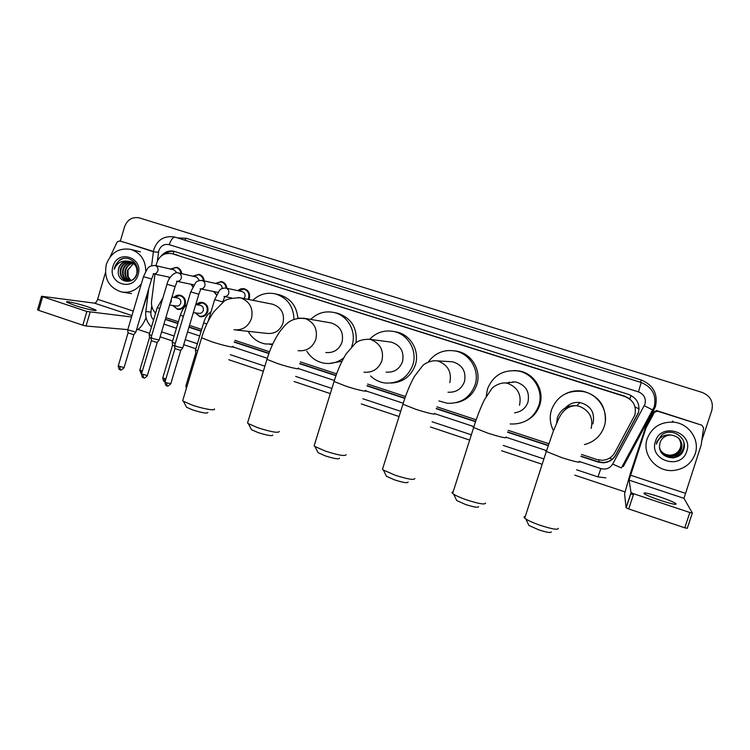 <?xml version="1.0" encoding="UTF-8"?>
<svg xmlns="http://www.w3.org/2000/svg" width="750" height="750" viewBox="0 0 750 750"><rect width="100%" height="100%" fill="white"/><g stroke="black" fill="none" stroke-linecap="round" stroke-linejoin="round"><path stroke-width="1.12" d="M196.294 304.678C198.056 302.794 200.175 302.072 202.622 302.484C206.897 303.938 208.603 307.003 207.741 311.7C206.306 315.413 203.719 317.081 199.978 316.706L195.103 312.825M173.963 297.375C175.725 295.528 177.806 294.816 180.225 295.238C184.444 296.681 186.122 299.738 185.269 304.397C183.844 308.1 181.266 309.769 177.553 309.384L172.716 305.475M237.975 290.681C239.812 288.928 241.95 288.3 244.369 288.788C248.569 290.325 250.228 293.4 249.347 298.022L248.728 299.494M216.506 294.966L213.591 291.516M192.769 286.828L191.044 284.25M169.453 278.494L168.722 277.059M581.569 454.472L596.916 459.525L601.987 460.294C607.678 460.003 611.944 457.453 614.775 452.644L634.819 415.153C636.731 406.35 633.45 400.153 624.975 396.544L171.891 253.631C163.509 252.562 158.25 256.416 156.131 265.181L156.066 265.716M633.309 402.966L629.616 398.756L632.812 402.216M629.616 398.756L624.797 396.216L171.891 253.631M165.853 317.625L178.378 321.75M189.497 325.406L201.675 329.419M234.891 340.35L269.522 351.75M300.347 361.894L336.609 373.837M367.65 384.056L405.487 396.506M436.894 406.847L476.212 419.794M508.172 430.312L548.859 443.709M154.997 274.144L151.566 301.284C151.106 305.934 152.466 309.853 155.634 313.031M215.25 283.397L221.578 281.541C224.756 282.525 226.509 284.775 226.819 288.272M192.731 276.188L198.994 274.359C202.097 275.325 203.822 277.519 204.169 280.931M170.428 269.044L176.616 267.244C179.644 268.191 181.35 270.328 181.725 273.684M580.941 456.431L597.984 462.047L603.178 462.816C608.747 462.478 612.919 459.947 615.694 455.241L638.391 412.866C640.284 404.147 637.031 397.997 628.622 394.425L174.122 251.344C169.031 250.247 164.738 251.794 161.231 255.975M120.319 241.219L124.584 226.706C127.416 219.544 132.356 216.609 139.406 217.903L702.103 392.409C710.447 395.906 713.681 401.925 711.797 410.466L701.812 440.475M633.413 494.7L630.666 493.791M624.881 491.859L574.828 475.162M542.175 464.269L501.562 450.722M469.659 440.081L430.406 426.984M399.056 416.531L361.275 403.931M330.309 393.6L294.084 381.516M263.334 371.259L228.731 359.709M195.862 348.75L183.713 344.691M172.613 340.997L160.125 336.825M149.597 333.319L137.906 329.419M165.309 319.444L177.834 323.569M188.944 327.234L201.122 331.247M234.216 342.15L268.856 353.569M299.681 363.731L335.953 375.684M366.994 385.912L404.831 398.391M436.247 408.741L475.556 421.697M507.534 432.234L548.212 445.641M154.556 311.878L155.494 313.491M165.131 253.856C168.131 251.662 171.394 250.903 174.928 251.588M638.297 412.725L615.675 454.95C612.909 459.647 608.756 462.159 603.216 462.497L598.031 461.737L581.034 456.141M548.306 445.35L507.628 431.953M475.65 421.416L436.35 408.459M404.925 398.109L367.087 385.641M336.047 375.403L299.775 363.45M268.959 353.297L234.309 341.878M201.206 330.975L189.028 326.962M177.909 323.297L165.394 319.172M647.241 438.609C651.994 427.041 660.862 421.575 673.847 422.194C689.109 423.553 700.219 440.091 695.119 454.031C691.322 463.781 684.075 469.266 673.359 470.494C656.184 472.238 641.484 454.163 647.241 438.609M660.947 451.125C663.234 454.575 666.581 456.384 670.988 456.544C676.041 456.234 679.519 453.788 681.403 449.203C682.594 445.134 681.722 441.506 678.806 438.328M659.625 447.919C661.303 453.384 665.109 456.291 671.062 456.656C676.125 456.347 679.612 453.9 681.497 449.316C682.931 441.497 679.575 436.744 671.438 435.066L670.913 435.047C665.578 435.234 661.969 437.719 660.066 442.5L659.531 445.903C658.575 458.991 679.622 462.319 683.466 450.122C688.584 438.3 672.112 426.966 661.978 434.756L656.934 441.656L656.353 444.216L657.319 441.759C660.328 436.537 664.856 434.297 670.913 435.047M660.825 450.909C663.103 454.219 666.384 455.944 670.659 456.084C675.694 455.775 679.153 453.347 681.028 448.791C682.191 444.844 681.384 441.3 678.628 438.15M660.853 450.966C663.141 454.303 666.431 456.047 670.744 456.197C675.778 455.897 679.237 453.459 681.122 448.894C682.294 444.919 681.469 441.347 678.675 438.197M660.694 450.694C662.981 453.853 666.197 455.503 670.35 455.634C675.356 455.325 678.787 452.906 680.653 448.369C681.797 444.562 681.056 441.094 678.441 437.981M660.731 450.741C663.009 453.947 666.244 455.606 670.425 455.747C675.441 455.438 678.881 453.019 680.747 448.472C681.891 444.628 681.141 441.15 678.488 438.019M660.581 450.469C662.859 453.497 666.009 455.062 670.031 455.184C675.009 454.875 678.431 452.475 680.288 447.966C681.403 444.281 680.719 440.897 678.244 437.812M660.609 450.525C662.888 453.581 666.056 455.175 670.116 455.297C675.094 454.988 678.516 452.578 680.381 448.059C681.497 444.347 680.803 440.944 678.291 437.85M686.728 451.322C681.009 470.878 648.375 460.2 655.509 441.272C661.041 421.791 693.862 432.197 686.728 451.322M673.491 457.847C680.962 455.316 684.459 450.253 683.962 442.678M681.281 453.712L683.381 450.338M672.919 457.913C680.859 455.475 684.506 450.262 683.859 442.266M679.584 455.297L684.028 448.247M660.647 500.475C672.337 504.187 677.372 505.2 675.769 503.494C672.975 501.769 667.463 499.519 659.231 496.734C647.681 493.05 642.675 492.056 644.212 493.744C646.903 495.422 652.388 497.663 660.647 500.475M657.394 411.141L701.85 425.203L656.822 410.644L657.394 411.141L654.45 412.284L646.05 427.838L645.609 427.134L630.225 473.878L624.581 493.725L626.062 507.741L631.05 492.619L629.053 480.141L646.05 427.838M645.609 427.134L653.916 411.769L656.822 410.644M692.344 513.103L687.253 528.337L684.769 527.812L689.869 512.503L692.362 513.056L683.962 498.328L701.175 445.05L703.584 427.847L701.85 425.203M631.05 492.619L633.713 493.781L628.716 508.941L684.769 527.812M628.716 508.941L626.062 507.741M633.713 493.781L689.869 512.503M551.241 531.844C551.081 533.156 546.9 532.472 538.688 529.809L528.909 525.45L528.113 523.791M525.253 516.534C523.837 516.647 523.669 517.191 524.728 518.156L525.797 518.953C528.825 520.884 533.578 522.984 540.056 525.262C552.075 529.153 558.159 530.166 558.309 528.3M592.762 423.956L593.062 423.113C595.059 412.359 590.691 405.506 579.966 402.534C574.294 401.887 569.513 403.603 565.65 407.672M553.491 430.706C549.994 423.938 549.338 416.944 551.541 409.716C557.166 396.084 567.488 390 582.506 391.453C598.5 393.853 609.506 411.666 604.153 426.684C600.741 436.05 594.159 442.022 584.409 444.6M565.734 393.656C571.153 391.012 576.872 390.188 582.881 391.191C598.472 395.447 605.944 405.525 605.306 421.425M563.091 411.844L563.194 411.366M478.631 506.588C478.369 507.9 474.019 507.197 465.562 504.478L456.731 500.55L455.963 498.966M453.15 491.859C451.791 491.991 451.631 492.516 452.644 493.434L453.647 494.184C456.356 495.909 460.65 497.803 466.528 499.866C478.894 503.841 485.231 504.891 485.522 503.016M514.519 412.828C521.147 411.928 525.628 408.366 527.962 402.122C529.922 391.716 525.816 384.984 515.625 381.919L506.991 382.875M508.509 382.706L509.316 382.125M486.216 396.403L487.463 389.053C493.097 375.338 503.362 369.319 518.259 371.006C533.587 373.631 543.919 390.956 538.781 405.609C533.85 418.012 524.691 424.153 511.312 424.031L510.216 423.928M513.862 370.5L519.459 371.006C534.581 373.603 544.791 390.712 539.719 405.169C537.488 411.741 533.353 416.737 527.306 420.159M408.075 482.063C407.691 483.366 403.163 482.625 394.481 479.85L386.484 476.306L385.744 474.816M382.941 467.841L382.462 469.359L383.4 470.053L395.062 475.172C407.766 479.231 414.356 480.328 414.825 478.463M448.003 392.213C455.991 392.653 461.475 389.128 464.466 381.647C466.388 371.522 462.478 364.903 452.728 361.8L448.856 361.566M428.747 361.331C435.609 352.65 444.497 349.219 455.419 351.038C470.166 353.794 479.972 370.706 475.022 385.05C469.997 397.678 460.753 403.753 447.3 403.266L438.928 400.931M454.341 350.831L457.387 351.291C471.956 354.019 481.641 370.716 476.747 384.872C473.175 394.697 466.322 400.631 456.169 402.675M339.488 458.222C338.962 459.497 334.256 458.728 325.35 455.897L318.094 452.7L317.391 451.312M314.559 444.459L314.119 445.894L314.981 446.541L325.566 451.163C338.597 455.297 345.45 456.45 346.125 454.622M386.1 372.122C394.031 372.703 399.506 369.216 402.506 361.669C404.391 351.769 400.65 345.262 391.275 342.15L389.241 341.878M369.637 339.281C376.406 332.334 384.525 329.747 393.984 331.528C408.234 334.359 417.6 350.916 412.809 364.988C407.747 377.756 398.503 383.766 385.078 383.016C379.509 382.238 374.681 379.884 370.613 375.966M394.716 331.659L396.703 332.025C410.775 334.819 420.028 351.169 415.294 365.062C411 376.425 402.909 382.425 391.041 383.081M272.784 435.038C272.109 436.284 267.206 435.469 258.084 432.591L251.494 429.703L250.819 428.409M247.95 421.678L247.538 423.028L248.344 423.628L257.972 427.8C271.312 432.009 278.438 433.228 279.337 431.447M325.753 352.519C333.619 353.194 339.047 349.744 342.037 342.169C343.884 332.475 340.284 326.072 331.247 322.959L330.075 322.762M310.659 319.406C317.288 313.012 325.05 310.706 333.947 312.478C347.747 315.338 356.737 331.575 352.087 345.403L351.703 346.575M336.375 312.994L337.369 313.2C351.206 317.869 357.431 327.712 356.044 342.741M343.781 357.844C338.053 362.381 331.631 364.181 324.516 363.253C316.903 361.941 311.025 357.947 306.872 351.281M341.991 361.256L329.175 363.497M207.891 412.5C207.037 413.7 201.947 412.838 192.628 409.913L186.609 407.297L185.981 406.106M183.047 399.478L182.662 400.734L183.412 401.288L192.188 405.075C202.978 408.872 216.066 411.103 214.378 408.928M235.95 329.981L266.897 333.384C274.659 334.134 280.031 330.712 283.003 323.128C284.803 313.612 281.334 307.312 272.597 304.219L271.903 304.088M252.816 300.3C259.294 294.244 266.784 292.097 275.287 293.869C287.25 297.684 293.484 306.159 293.972 319.284M278.906 294.703L279.384 294.806C290.541 298.256 296.7 306.047 297.853 318.188M272.747 344.025L265.491 343.978C257.831 342.516 252.047 338.297 248.138 331.322M272.484 344.597L269.7 344.306M224.766 296.606L222.806 301.969L214.688 299.606L219.291 290.738C220.153 289.012 222.309 288.113 225.769 288.047L242.147 291.581C244.528 292.444 245.466 294.178 244.969 296.794L243.938 298.547M238.191 290.728L243.966 289.172C247.912 290.606 249.469 293.494 248.644 297.825L247.987 299.344M200.831 288.947L198.834 294.253L190.725 291.891L195.562 282.872C196.359 281.325 198.497 280.509 201.966 280.444L219.262 284.288C221.222 284.916 222.206 286.303 222.234 288.469M215.447 283.434L221.156 281.916C224.1 282.816 225.741 284.878 226.069 288.103M182.803 347.878L177.037 346.669L174.675 345.469M182.662 348.047L180.656 350.428L174.947 348.562M218.006 292.378L200.887 288.966M216.666 294.656L213.787 291.553M193.959 284.859L177.15 281.372L175.106 286.603L166.988 284.25C167.691 279.844 173.409 271.294 178.387 272.925L196.603 277.059L199.509 280.463M192.909 276.225L198.553 274.725C201.422 275.606 203.034 277.622 203.409 280.763M159.225 339.984L153.384 338.756L151.097 337.594M159.084 340.153L157.059 342.525L151.378 340.678M192.9 286.594L191.222 284.288M153.675 273.863L151.613 279.028L143.484 276.675C146.606 269.803 148.434 266.672 148.978 267.281C149.306 266.297 151.331 265.697 155.044 265.472L174.141 269.906L176.925 272.784M170.578 269.081L176.166 267.6C178.959 268.463 180.553 270.431 180.947 273.506M135.881 332.175L127.744 329.803M135.741 332.344L133.688 334.697L128.034 332.869M169.556 278.316L168.872 277.097M196.856 353.569L195.769 352.931M197.625 351L195.516 349.894M200.072 305.278L200.353 305.325C202.772 306.141 203.747 307.875 203.259 310.528C202.444 312.638 200.981 313.575 198.863 313.359L193.341 312.581M196.472 304.706L202.209 302.878C206.222 304.228 207.816 307.116 207.009 311.522C205.669 315 203.231 316.566 199.725 316.219L195.291 312.853M174.713 346.163L172.537 345.169M175.266 343.528L172.275 342.15M177.619 297.994L177.863 298.031C180.262 298.847 181.209 300.572 180.731 303.206C179.925 305.306 178.463 306.244 176.353 306.019L169.612 305.006M174.131 297.403L179.784 295.622C183.75 296.972 185.325 299.841 184.528 304.209C183.188 307.688 180.769 309.253 177.281 308.888L172.884 305.503M151.134 338.287L149.522 337.481M151.678 335.653L149.25 334.472M74.306 305.25C84.844 308.803 98.831 311.859 95.672 309.956L88.2 306.956C77.934 303.488 63.825 300.366 66.909 302.278L74.306 305.25M124.819 242.419L153.384 251.728M124.987 242.466L153.431 251.456M146.081 317.531C143.278 324.469 140.072 328.659 136.453 330.075M127.8 329.616L86.044 326.016L82.828 325.209L86.859 311.466L131.541 316.988M105.422 272.756L97.613 299.306C96.769 301.772 95.719 303.047 94.453 303.141L41.513 296.269L42.647 296.719L38.681 310.35L82.828 325.209M38.681 310.35L37.584 309.778M42.647 296.719L86.859 311.466M140.447 316.641L148.331 291.778M119.428 240.994L117.056 242.109L110.072 256.922M141.356 283.847C136.069 290.494 129.459 293.203 121.537 291.975C108.834 287.728 103.753 278.531 106.303 264.375C110.85 252.619 118.95 247.613 130.594 249.366C140.522 252.684 145.584 259.988 145.791 271.247M130.959 261.825C126.319 261.863 123.056 264.141 121.2 268.678C119.831 274.856 121.828 278.925 127.191 280.884M127.284 280.912L130.706 280.866M130.678 261.722C125.888 261.609 122.531 263.888 120.609 268.556C119.241 274.791 121.266 278.869 126.694 280.8C131.588 281.381 134.934 279.075 136.753 273.891C137.719 267.647 135.338 263.484 129.609 261.394L127.453 261.15C123.15 261.469 120.234 263.812 118.697 268.153L118.266 271.219C117.206 282.909 133.931 285.197 136.8 274.059C140.691 263.231 127.219 253.472 118.828 260.7L114.759 267.037L114.291 269.353L115.247 267.169C118.05 262.519 122.119 260.503 127.453 261.15M132.066 262.369C127.988 262.875 125.156 265.144 123.563 269.175C122.241 274.688 123.844 278.625 128.391 280.969M131.794 262.219C127.575 262.613 124.631 264.891 122.972 269.053C121.641 274.725 123.338 278.7 128.091 280.969M133.125 263.072C129.628 263.962 127.219 266.166 125.897 269.662C124.65 274.537 125.888 278.269 129.609 280.866M132.863 262.875C129.225 263.691 126.712 265.912 125.316 269.541C124.05 274.575 125.372 278.363 129.3 280.912M130.856 280.547L128.203 276.647L127.959 270.094L132.947 264.084L127.641 270.028C126.459 274.425 127.425 277.969 130.547 280.65M137.278 268.584C136.163 264.891 133.8 262.538 130.191 261.525M129.816 261.45C124.622 260.887 120.956 263.137 118.819 268.181L118.266 271.219M135.506 263.644L131.944 261.928M138.094 274.622C133.481 292.322 107.203 283.725 112.969 266.522C117.45 248.888 143.859 257.259 138.094 274.622M122.634 258.759C117.938 260.812 115.163 264.337 114.291 269.353M629.859 398.831L630.984 395.391M598.519 461.897L599.119 460.078M609.637 458.062L612.075 459.262M635.034 406.903L639.084 408.966M173.1 253.95L174.019 251.428M177.647 255.178L172.453 253.791M579.862 461.653L600.862 468.591C605.953 469.884 609.881 468.375 612.666 464.072L644.953 404.184C646.219 398.363 644.044 394.256 638.419 391.875L169.266 244.669C164.297 243.675 160.819 245.691 158.803 250.697L157.397 260.841M153.347 252.019L153.956 249.103C157.669 239.391 164.644 235.378 174.863 237.075L641.213 382.481C652.388 387.197 656.709 395.344 654.197 406.913L621.403 467.916L612.666 464.072M177.534 237.891L186.169 238.284L641.184 379.95L640.5 382.219L641.213 382.481L638.419 391.875M151.622 265.706L153.375 251.803L158.484 252.216M641.184 379.95C653.428 385.116 658.172 394.041 655.416 406.725L623.288 466.556L622.388 466.106M641.916 382.716L175.237 237.188C173.016 237.056 171.019 239.55 169.266 244.669M151.716 305.803L150.919 312.131C150.609 315.197 151.5 317.784 153.591 319.884M163.912 324.113L176.428 328.247M187.537 331.922L199.706 335.944M233.184 347.016L267.291 358.294M298.781 368.709L334.369 380.475M366.178 390.994L403.228 403.247M435.431 413.897L473.85 426.6M506.634 437.438L546.15 450.506M186.169 238.284L184.744 240.103M653.034 409.669L653.944 410.138M148.706 288.825L145.847 311.456L150.919 312.131M600.862 468.591L597.975 476.906L605.869 477.844M644.269 405.75L652.847 410.025M622.519 465.863L623.25 466.247M629.053 480.141L683.962 498.328M630.459 475.172L685.172 493.228M645.778 426.759L646.209 427.453M654.45 412.284L653.916 411.769M591.159 428.419C593.409 418.031 589.556 410.681 579.619 406.397L576.731 405.731C567.356 405.056 560.925 408.984 557.438 417.506L556.613 423.066M579.347 461.297C581.316 463.172 575.531 461.972 562.003 457.706L546.319 451.462C545.175 450.741 545.269 450.422 546.619 450.525M565.041 409.8L565.341 408.759M519.497 405.234C521.681 394.969 517.941 387.75 508.275 383.559L505.931 382.987C499.706 382.294 492.647 387.159 491.841 388.575L484.359 399.872C480.422 408.019 476.85 417.234 473.663 427.519C472.566 426.825 472.669 426.525 473.953 426.6M505.988 436.941C507.759 438.769 501.722 437.512 487.866 433.163L473.663 427.519L452.644 493.434M512.372 382.284L513.178 381.694M486.694 394.613L486.234 396.366M449.775 382.669C451.903 372.534 448.256 365.428 438.853 361.341L436.903 360.844C431.241 360.075 424.547 363.6 422.887 365.438L414.413 376.416C409.959 384.506 406.125 393.769 402.928 404.203L403.2 403.322M434.738 413.297C436.284 415.069 429.975 413.738 415.809 409.312L402.928 404.203L382.462 469.359M363.956 372.197C372.638 372.825 378.619 369 381.909 360.703C383.981 350.7 380.438 343.706 371.278 339.713L369.628 339.272C363.244 339.197 358.528 340.491 355.472 343.153L346.191 353.784C341.278 361.772 337.238 371.006 334.059 381.488L334.312 380.653M365.512 390.338C369.422 392.578 357.6 390.084 345.759 386.119L334.059 381.488L314.119 445.894M298.059 350.691C306.637 351.431 312.553 347.644 315.834 339.328C317.85 329.447 314.4 322.556 305.484 318.647L298.594 318.084M298.228 368.025C302.128 370.238 289.462 367.528 277.622 363.562L266.972 359.363L267.206 358.575M233.934 329.756C242.381 330.562 248.222 326.812 251.466 318.497C253.434 308.738 250.078 301.95 241.388 298.134L238.294 297.497M232.791 346.331C236.672 348.516 223.144 345.572 211.322 341.616L201.6 337.791L201.816 337.059M225.769 288.047L225.816 288.056C228.272 288.966 229.228 290.784 228.713 293.484C227.822 295.753 226.228 296.747 223.931 296.447M208.238 321.038L214.716 299.513M180.769 350.428L170.812 383.616L166.65 382.913L164.981 381.938M166.988 385.828L166.65 382.913M202.003 280.453C204.422 281.363 205.378 283.163 204.872 285.853C203.981 288.122 202.397 289.106 200.119 288.816M174.619 345.675L190.753 291.797M157.2 342.525L147.347 375.572L141.506 373.903M143.522 377.775L143.119 374.841M178.387 272.925L178.416 272.934C180.816 273.825 181.762 275.616 181.256 278.297C180.375 280.566 178.8 281.541 176.541 281.25L176.916 281.325M151.041 337.791L167.016 284.156M133.866 334.697L124.097 367.603L118.256 365.953M120.281 369.797L119.812 366.853M155.044 265.472L155.062 265.481C157.434 266.372 158.372 268.153 157.866 270.816C156.994 273.075 155.428 274.05 153.188 273.75L170.175 277.369M127.687 329.991L143.513 276.591M206.766 324.056L203.672 322.762M186.975 386.4L185.944 385.678M165.825 379.134L162.806 377.775M164.775 381.572L164.438 378.712M183.384 316.397L180.356 315.131M142.331 371.128L139.884 369.947M149.512 337.613L139.828 370.125C140.887 373.463 141.469 374.634 141.581 373.65L141.469 370.856M171.291 299.409L171.225 301.706L170.025 303.628M159.722 308.644L157.256 307.566M94.453 303.141L131.962 315.562M97.613 299.306L133.294 311.081M90.075 312.291L86.044 326.016M199.978 316.706L200.644 316.8M177.553 309.384L178.125 309.469M145.847 311.456C145.097 317.288 146.972 322.472 151.481 326.991M161.606 331.847L174.113 336M185.213 339.684L197.372 343.734M230.269 354.666L264.891 366.178M295.65 376.406L331.903 388.453M362.887 398.756L400.697 411.328M432.066 421.753L471.337 434.812M503.259 445.425L543.9 458.934M576.581 469.791L597.984 476.906M673.847 422.194L672.441 421.041M675.478 504.366L675.769 503.494M631.153 492.722L626.166 507.853M657 411.047L656.428 410.55M528.909 525.45L525.797 518.953M579.966 402.534L576.731 405.731C566.616 405.366 561.441 413.044 558.628 418.819L553.162 431.578L546.319 451.462L524.728 518.156M456.731 500.55L453.647 494.184M515.625 381.919L505.931 382.987M518.259 371.006L519.459 371.006M386.484 476.306L383.4 470.053M452.728 361.8L436.903 360.844M455.419 351.038L457.387 351.291M318.094 452.7L314.981 446.541M391.275 342.15L369.628 339.272M393.984 331.528L396.703 332.025M251.494 429.703L248.344 423.628M331.247 322.959L304.05 318.263C289.294 317.822 285.45 324.9 279.769 331.678C274.406 339.553 270.141 348.788 266.972 359.363L247.538 423.028M333.947 312.478L337.369 313.2M186.609 407.297L183.412 401.288M272.597 304.219L240.141 297.797C231.113 298.012 225.628 299.316 223.669 301.725L213.863 311.747C208.622 319.237 204.534 327.919 201.6 337.791L182.662 400.734M275.287 293.869L279.384 294.806M243.966 289.172L246.544 289.744M231.759 297.966L224.85 296.634M170.756 383.812C166.031 388.209 167.747 384.975 166.791 385.791C166.969 385.022 165.994 387.666 164.925 382.134L174.928 348.712M221.156 281.916L223.744 282.506M198.806 294.347L182.766 347.85M174.966 348.731L174.666 345.703M147.291 375.759C143.306 380.016 144.066 377.016 143.316 377.728C143.503 376.969 142.528 379.594 141.45 374.1L151.359 340.819M198.553 274.725L201.15 275.334M175.078 286.697L159.188 339.966M151.387 340.837L151.078 337.819M124.05 367.791C119.316 372.159 121.031 368.934 120.075 369.75C120.263 369 119.287 371.606 118.2 366.131L128.016 333M176.166 267.6L178.763 268.219M151.584 279.122L135.844 332.147M128.044 333.028L127.725 330.019M186.366 388.434L185.887 385.866L195.75 353.072M195.459 350.091L203.634 322.903C205.078 317.756 207.534 314.1 210.984 311.925M195.787 353.1L195.497 350.119M165.066 381.666L164.588 381.534C164.756 380.794 163.809 383.363 162.75 377.963L172.519 345.309M200.353 305.325L195.741 304.584M202.209 302.878L204.666 303.291M172.219 342.338L180.319 315.262C182.203 309.9 184.369 306.45 186.825 304.903M172.556 345.328L172.256 342.366M200.344 316.303L202.734 316.622M177.863 298.031L171.994 297.037M179.784 295.622L182.269 296.053M149.194 334.659L157.219 307.697L162.853 298.116M149.541 337.641L149.241 334.688M177.816 308.972L180.234 309.319M95.512 310.519L95.672 309.956M41.513 296.269L37.556 309.881M119.344 240.966L124.903 242.438M130.594 249.366L140.409 251.85M122.822 292.181L131.512 293.588"/></g></svg>
